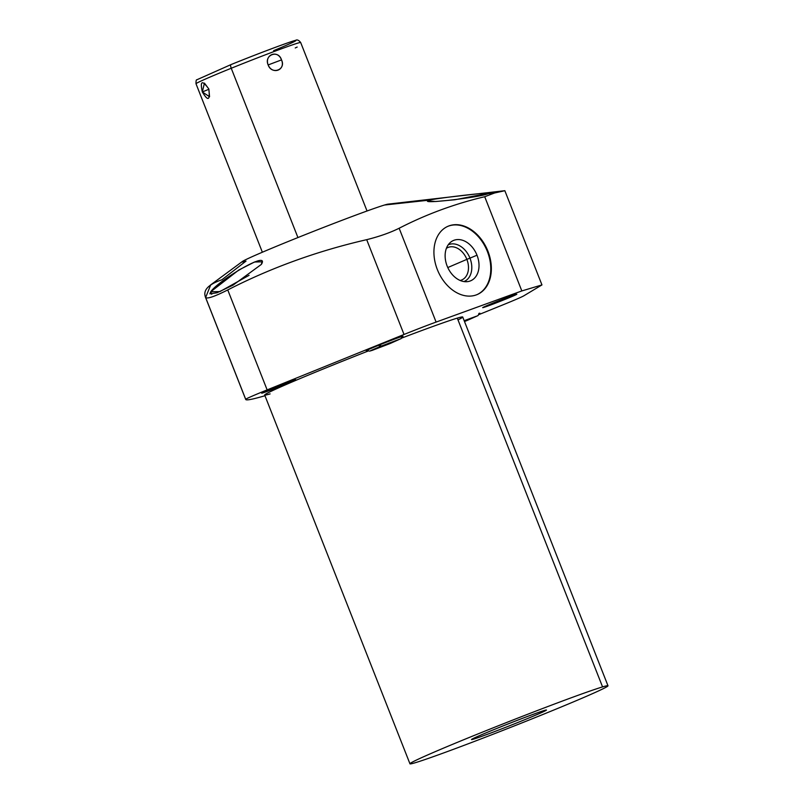 <?xml version="1.0" encoding="UTF-8"?>
<svg xmlns="http://www.w3.org/2000/svg" width="804" height="804" viewBox="0 0 804 804"><rect width="100%" height="100%" fill="white"/><g stroke="black" fill="none" stroke-linecap="round" stroke-linejoin="round"><path stroke-width="1.21" d="M210.336 285.139L242.326 261.541A78.752 2.221 -21.5 0 1 306.555 234.115A78.752 2.221 -21.5 0 1 384.523 205.02A78.752 2.221 158.5 0 0 291.339 240.215A78.752 2.221 158.5 0 0 246.024 261.089L221.904 279.772C208.075 284.485 202.648 290.415 205.623 297.54L210.738 284.837M384.523 205.02L429.346 200.126C415.638 204.829 479.164 197.583 488.209 193.694L494.5 193.01L484.711 196.729C454.823 203.784 426.301 214.286 399.146 228.246C390.151 232.708 379.337 236.517 366.694 239.672C317.419 250.989 271.109 267.732 227.753 289.932C214.718 296.495 207.342 299.038 205.623 297.54L245.712 399.307A423.075 11.929 158.5 0 0 245.733 399.477A423.075 11.929 158.5 0 0 264.968 395.729A423.075 11.929 158.5 0 1 245.712 399.307L205.623 297.54C207.342 299.038 214.718 296.495 227.753 289.932L267.139 389.9A34.2 0.965 158.5 0 0 245.712 399.307A34.2 0.965 158.5 0 1 267.139 389.9L227.753 289.932C271.109 267.732 317.419 250.989 366.694 239.672L404.03 334.474L267.139 389.9L404.03 334.474L366.694 239.672C379.337 236.517 390.151 232.708 399.146 228.246L436.1 322.082A34.2 0.965 158.5 0 0 404.03 334.474A34.2 0.965 158.5 0 1 436.1 322.082L399.146 228.246C426.301 214.286 454.823 203.784 484.711 196.729L521.826 290.937L436.1 322.082L521.826 290.937L484.711 196.729L494.5 193.01L488.209 193.694C502.6 190.538 438.542 197.884 429.346 200.126L384.523 205.02A78.752 2.221 -21.5 0 1 388.051 204.136L504.842 190.699L494.5 193.01L504.842 190.699L541.956 284.917L521.826 290.937L541.956 284.917L504.842 190.699M261.36 264.395L261.993 261.802L254.496 262.014L238.758 270.043L210.738 291.741L209.904 293.842L217.03 292.767L233.13 285.088L261.36 264.395C270.566 249.451 218.748 280.164 210.738 291.741L219.914 291.601L249.069 275.32M487.927 251.2A37.125 26.884 66.8 0 0 449.044 225.864A37.125 26.884 66.8 0 0 437.346 269.581A37.125 26.884 66.8 0 0 476.239 294.917A37.125 26.884 66.8 0 0 487.927 251.2A37.125 26.884 66.8 0 0 448.019 226.266A37.125 26.884 66.8 0 0 437.346 269.581A37.125 26.884 66.8 0 0 477.264 294.515A37.125 26.884 66.8 0 0 487.927 251.2L487.365 251.451L487.927 251.2M523.776 295.842L541.956 284.917L523.776 295.842A34.2 0.965 158.5 0 1 502.741 304.937A34.2 0.965 158.5 0 0 523.776 295.842M478.812 314.625L502.741 304.937L478.812 314.625M607.995 685.792L462.722 317.007A106.419 3.005 -21.5 0 0 457.295 318.123L602.568 686.907A106.419 3.005 158.5 0 0 492.028 728.283A106.419 3.005 158.5 0 0 409.96 763.8A106.419 3.005 158.5 0 0 415.387 762.684A106.419 3.005 158.5 0 0 525.916 721.309A106.419 3.005 158.5 0 0 607.995 685.792A106.419 3.005 158.5 0 0 602.568 686.907L457.295 318.123A106.419 3.005 -21.5 0 0 401.558 338.132A106.419 3.005 -21.5 0 1 457.295 318.123A106.419 3.005 -21.5 0 1 457.989 319.891M270.114 393.9A106.419 3.005 -21.5 0 1 368.121 351.046A106.419 3.005 -21.5 0 0 264.687 395.015L409.96 763.8M294.807 379.95A18.271 0.513 -21.5 0 1 284.294 384.794A18.271 0.513 -21.5 0 1 262.677 392.965A18.271 0.513 -21.5 0 1 273.189 388.121A18.271 0.513 -21.5 0 1 294.807 379.95A18.271 0.513 158.5 0 0 275.832 387.056A18.271 0.513 158.5 0 0 261.742 393.156A18.271 0.513 158.5 0 0 262.677 392.965A18.271 0.513 158.5 0 0 281.651 385.86A18.271 0.513 158.5 0 0 295.741 379.759A18.271 0.513 158.5 0 0 294.807 379.95M515.826 294.435A18.271 0.513 -21.5 0 1 505.314 299.279A18.271 0.513 -21.5 0 1 483.686 307.44A18.271 0.513 -21.5 0 1 494.199 302.595A18.271 0.513 -21.5 0 1 515.826 294.435A18.271 0.513 158.5 0 0 496.852 301.54A18.271 0.513 158.5 0 0 482.762 307.63A18.271 0.513 158.5 0 0 483.686 307.44A18.271 0.513 158.5 0 0 502.661 300.334A18.271 0.513 158.5 0 0 516.751 294.244A18.271 0.513 158.5 0 0 515.826 294.435M401.93 336.474A19.708 0.553 -21.5 0 1 402.211 336.735A19.708 0.553 158.5 0 0 402.935 336.273A19.708 0.553 158.5 0 0 401.93 336.474A19.708 0.553 158.5 0 0 381.468 344.142A19.708 0.553 158.5 0 0 366.262 350.715A19.708 0.553 158.5 0 0 367.116 350.554A19.708 0.553 -21.5 0 1 378.845 345.187A19.708 0.553 -21.5 0 1 401.93 336.474M478.862 313.449A19.708 0.553 -21.5 0 1 479.134 313.711A19.708 0.553 158.5 0 0 479.867 313.248A19.708 0.553 158.5 0 0 478.862 313.449M602.568 686.907A106.419 3.005 158.5 0 0 476.621 734.474A106.419 3.005 158.5 0 0 415.387 762.684A106.419 3.005 158.5 0 0 541.323 715.118A106.419 3.005 158.5 0 0 602.568 686.907M544.388 710.455A40.27 1.136 -21.5 0 1 521.213 721.128A40.27 1.136 -21.5 0 1 473.556 739.137A40.27 1.136 -21.5 0 1 496.731 728.464A40.27 1.136 -21.5 0 1 544.388 710.455A40.27 1.136 158.5 0 0 502.56 726.112A40.27 1.136 158.5 0 0 471.506 739.559A40.27 1.136 158.5 0 0 473.556 739.137A40.27 1.136 158.5 0 0 515.384 723.479A40.27 1.136 158.5 0 0 546.449 710.032A40.27 1.136 158.5 0 0 544.388 710.455M473.295 738.464L473.556 739.137L473.295 738.464M210.738 291.741L211.743 294.294L210.738 291.741M488.209 193.694C502.6 190.538 438.542 197.884 429.346 200.126L427.989 200.889L435.728 201.513L454.843 199.764L489.616 193.06M429.346 200.126L429.869 201.432L429.346 200.126M399.528 339.228L380.302 346.464A3.146 0.995 -112 0 1 378.825 345.197A3.146 0.995 68 0 0 380.302 346.464A3.146 0.995 68 0 0 380.473 344.534M402.251 336.384L401.106 338.595L390.151 343.519A3.146 0.995 -112 0 1 389.176 342.956A3.146 0.995 68 0 0 390.151 343.519L372.282 350.343L369.528 351.137L366.845 350.333M479.184 313.359L478.038 315.57L467.074 320.494A3.146 0.995 -112 0 1 466.109 319.932A3.146 0.995 68 0 0 467.074 320.494L464.501 321.53M447.727 226.396A37.125 26.884 -113.2 0 1 487.365 251.451A37.125 26.884 -113.2 0 1 476.973 294.636A37.125 26.884 -113.2 0 0 487.365 251.451A37.125 26.884 -113.2 0 0 447.727 226.396M447.145 266.054A21.919 15.869 66.8 0 0 470.099 281.018A21.919 15.869 66.8 0 0 477.003 255.21A21.919 15.869 66.8 0 0 454.039 240.255A21.919 15.869 66.8 0 0 447.145 266.054A21.919 15.869 66.8 0 0 467.224 281.661A21.919 15.869 66.8 0 0 477.003 255.21L469.958 258.144A19.989 14.482 -113.2 0 1 463.958 281.571A19.989 14.482 66.8 0 0 469.958 258.144L477.003 255.21A21.919 15.869 66.8 0 0 450.401 242.396A21.919 15.869 66.8 0 0 447.145 266.054M448.22 244.828A19.989 14.482 -113.2 0 1 469.958 258.144A19.989 14.482 66.8 0 0 448.22 244.828M446.381 248.335A17.638 12.774 -113.2 0 1 466.863 259.37L469.958 258.144L466.863 259.37A17.638 12.774 -113.2 0 1 460.159 280.475A17.638 12.774 66.8 0 0 461.797 279.943A17.638 12.774 66.8 0 0 466.863 259.37L447.778 267.551L466.863 259.37A17.638 12.774 66.8 0 0 447.898 247.521A17.638 12.774 66.8 0 0 446.381 248.335M367.036 210.99L300.676 42.522C298.706 40.049 296.957 39.356 295.44 40.441C292.968 40.612 259.38 53.044 230.989 64.591L196.859 79.777C196.246 79.536 195.955 80.862 196.005 83.757A56.25 1.588 -21.5 0 1 231.24 68.26L297.932 237.562L231.24 68.26A56.25 1.588 -21.5 0 1 300.676 42.522A56.25 1.588 158.5 0 0 231.24 68.26A3.598 1.136 -112 0 1 230.989 64.591A3.598 1.136 -112 0 1 231.019 64.581A3.598 1.136 68 0 0 230.989 64.591A3.598 1.136 68 0 0 231.24 68.26A56.25 1.588 158.5 0 0 196.005 83.757L262.365 252.225M202.327 91.947C208.045 101.505 210.216 100.51 208.819 88.953C202.055 79.787 199.884 80.782 202.327 91.947L209.553 96.731L208.819 88.953L204.437 83.124L202.327 91.947L208.939 89.264L202.327 91.947M268.144 64.943C272.375 75.224 285.943 70.099 281.5 59.898C277.782 49.376 264.214 54.501 268.144 64.943C271.732 75.234 286.415 69.697 281.5 59.898L268.144 64.943L281.5 59.898C278.405 49.366 263.732 54.913 268.144 64.943M231.019 64.581A52.652 1.487 -21.5 0 1 291.058 41.768A52.652 1.487 -21.5 0 1 273.651 50.652M295.239 47.949L297.178 47.054M205.281 296.787L245.733 399.477M380.302 346.464L370.775 350.554M464.169 320.685L476.46 316.203"/></g></svg>
